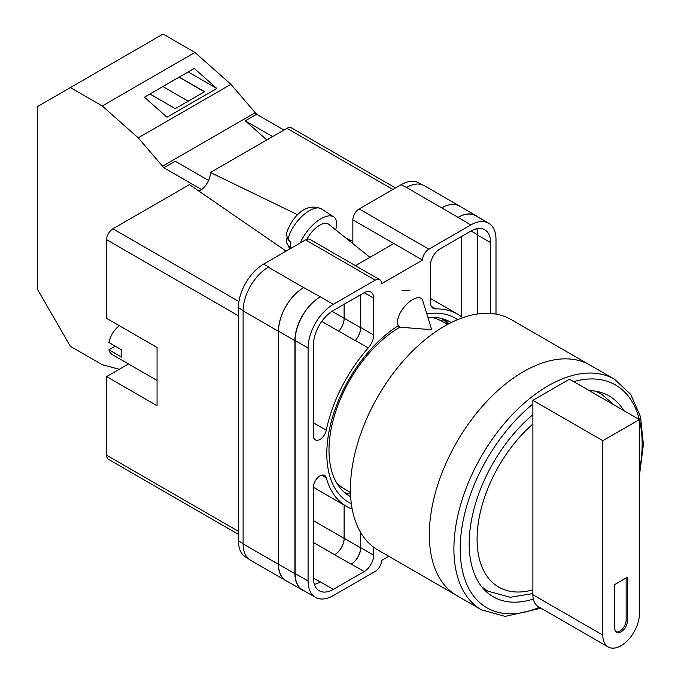 <?xml version="1.0" encoding="UTF-8"?>
<svg xmlns="http://www.w3.org/2000/svg" width="681" height="681" viewBox="0 0 681 681"><rect width="100%" height="100%" fill="white"/><g stroke="black" fill="none" stroke-linecap="round" stroke-linejoin="round"><path stroke-width="1.02" d="M351.336 503.719A106.389 61.426 -60 0 1 326.812 453.699A106.389 61.426 -60 0 1 398.206 325.731M426.842 313.941A106.389 61.426 -60 0 1 457.615 319.636M451.239 322.539A100.592 58.081 120 0 0 450.422 322.053A100.592 58.081 120 0 0 427.94 317.516M400.139 327.025A100.592 58.081 120 0 0 329 450.235A100.592 58.081 120 0 0 349.83 496.279A100.592 58.081 120 0 0 350.664 496.747M409.953 290.2L402.037 290.481M448.864 323.756A100.592 58.081 120 0 0 444.616 319.398M352.852 243.645L352.852 219.869A8.921 5.15 -60 0 1 359.159 208.939L428.834 249.169L470.775 224.96A35.667 20.592 120 0 1 488.609 223.198A35.667 20.592 120 0 1 495.998 239.525L495.998 314.111M421.692 184.56L418.926 182.968A35.667 20.592 -60 0 0 401.092 184.73L359.159 208.939M248.216 558.514L245.79 557.118A35.667 20.592 -60 0 1 238.401 540.791L243.108 543.506M352.852 219.869L422.535 260.091L381.547 283.756A8.921 5.15 120 0 0 379.7 279.678L310.017 239.448A8.921 5.15 -60 0 0 305.565 239.891L263.624 264.1A35.667 20.592 -60 0 0 238.401 307.786L238.401 540.791M393.839 243.526L355.465 265.684M388.749 556.283L381.547 560.446A8.921 5.15 120 0 1 375.24 571.368L333.307 595.577A35.667 20.592 120 0 1 315.473 597.348A35.667 20.592 120 0 1 308.084 581.012L308.084 348.017A35.667 20.592 120 0 1 333.307 304.33L375.24 280.121A8.921 5.15 120 0 1 379.7 279.678M360.734 294.677L360.734 327.493A13.373 7.721 120 0 1 355.346 340.466L368.276 347.923A13.373 7.721 120 0 0 373.665 334.958L373.665 298.142A13.373 7.721 120 0 0 370.89 292.013A13.373 7.721 120 0 0 364.207 292.677L373.665 298.142M368.276 347.923A111.029 64.099 120 0 0 326.276 430.239A9.236 5.337 120 0 1 315.354 439.9A9.236 5.337 120 0 1 313.439 435.67L313.439 344.918A28.091 16.216 120 0 1 333.307 310.519L364.207 292.677M462.688 317.695A111.029 64.099 120 0 0 457.547 314.12A111.029 64.099 120 0 0 435.806 308.936A13.373 7.721 120 0 1 433.184 308.314A13.373 7.721 120 0 1 430.418 302.185L430.418 265.377A13.373 7.721 120 0 1 439.875 248.991L470.775 231.148A28.091 16.216 120 0 1 484.812 229.761A28.091 16.216 120 0 1 490.635 242.623L490.635 313.447M321.687 475.134L326.276 477.781A9.236 5.337 120 0 0 324.599 475.398A9.236 5.337 120 0 0 317.474 477.875A9.236 5.337 120 0 0 313.439 487.17L313.439 577.922A28.091 16.216 120 0 0 319.261 590.785A28.091 16.216 120 0 0 333.307 589.388L364.207 571.555A13.373 7.721 120 0 0 373.665 555.168L373.665 547.226M326.276 477.781A111.029 64.099 120 0 0 346.527 506.417A111.029 64.099 120 0 0 352.196 509.082M428.834 249.169A8.921 5.15 120 0 0 422.535 260.091M287.195 581.293A35.667 20.592 -60 0 1 285.807 580.612L250.497 560.225A35.667 20.592 -60 0 1 243.108 543.898L278.427 564.285L278.427 331.281A35.667 20.592 -60 0 1 303.649 287.595L320.376 296.865A35.667 20.592 120 0 0 295.154 340.551L308.084 348.017M268.34 267.207A35.667 20.592 -60 0 1 268.672 267.012L268.331 267.207A35.667 20.592 -60 0 0 243.108 310.894L243.108 543.898M406.14 187.65A35.667 20.592 -60 0 1 406.48 187.454L401.092 184.73M441.688 207.892L458.083 217.358A35.667 20.592 -60 0 1 475.917 215.596L459.522 206.13A35.667 20.592 -60 0 0 441.688 207.892L406.472 187.454A35.667 20.592 -60 0 1 424.314 185.683L459.624 206.071A35.667 20.592 -60 0 1 460.909 206.93M461.548 316.793L461.548 236.477M314.375 584.324A28.091 16.216 120 0 0 320.376 581.923L333.307 589.388M313.447 578.195L320.376 581.923M477.704 313.958L477.704 235.158A28.091 16.216 120 0 0 476.777 228.756M295.154 340.551L295.154 573.555A35.667 20.592 120 0 0 302.543 589.882L315.473 597.348M458.083 217.358L470.775 224.96M488.609 223.198L475.678 215.732A35.667 20.592 120 0 0 457.845 217.503M360.734 532.644L360.734 547.703L373.665 555.168M360.581 532.38L360.581 547.796A13.373 7.721 -60 0 1 351.124 564.174L351.277 564.089A13.373 7.721 120 0 0 360.734 547.703M344.118 505.03L344.118 538.365A13.373 7.721 -60 0 1 334.66 554.751L351.124 564.174M355.346 340.466A111.029 64.099 120 0 0 355.21 340.619A13.373 7.721 -60 0 0 360.581 327.663L360.581 294.771M332.03 311.302L344.118 318.274A13.373 7.721 -60 0 1 338.755 331.221A111.029 64.099 -60 0 1 338.815 331.153L355.21 340.619M344.629 492.576A100.592 58.081 120 0 0 350.528 494.083M304.484 590.997A35.667 20.592 -60 0 1 302.304 590.018L285.909 580.553A35.667 20.592 -60 0 1 278.52 564.226L278.52 331.221L294.916 340.687A35.667 20.592 -60 0 1 320.138 297.001M294.916 340.687L294.916 573.691A35.667 20.592 -60 0 0 302.304 590.018M475.917 215.596A35.667 20.592 -60 0 1 477.858 216.992M337.529 484.31L337.955 483.978M447.86 324.284A99.435 57.408 -60 0 0 442.973 319.525L441.203 320.904M278.52 331.221A35.667 20.592 -60 0 1 303.743 287.535M344.186 505.072L344.186 538.33A13.373 7.721 -60 0 1 334.729 554.709M344.186 304.237L344.186 318.206A13.373 7.721 -60 0 1 338.815 331.153M285.807 580.612A35.667 20.592 -60 0 1 278.427 564.285M344.118 318.274L344.118 304.271M441.79 207.841A35.667 20.592 -60 0 1 459.624 206.071M422.782 300.738A17.834 8.146 128.7 0 0 421.403 298.601A17.834 8.146 128.7 0 0 412.652 299.606A17.834 8.146 128.7 0 0 397.406 322.13A17.834 8.146 128.7 0 0 399.083 326.429A17.834 8.146 128.7 0 0 401.467 327.314L431.686 329.706L422.782 300.738M300.338 242.904A26.755 12.215 -51.3 0 1 316.631 221.683A26.755 12.215 -51.3 0 1 333.681 216.873A26.755 12.215 -51.3 0 1 336.652 223.657A26.755 12.215 -51.3 0 1 335.656 229.855M288.072 239.559L286.224 234.213C290.498 220.133 303.913 201.201 321.441 208.897A25.316 11.56 128.7 0 0 302.5 215.826A25.316 11.56 128.7 0 0 288.072 239.559L290.804 242.189A25.699 11.73 128.7 0 0 290.54 245.22A25.699 11.73 128.7 0 0 290.83 247.824L288.089 245.203A25.316 11.56 128.7 0 0 289.791 248.361L290.2 248.761M286.897 238.095L286.318 242.274L288.089 245.203M306.952 239.261A17.834 8.146 -51.3 0 1 328.548 224.151L369.928 257.333M208.565 180.456L175.238 161.218L163.891 167.773L138.217 137.851L102.261 105.972L70.381 87.568L37.591 106.5L37.591 289.519L70.381 346.314L102.261 364.727L119.277 369.281M70.381 87.568L163.074 34.05L194.953 52.454L230.91 84.342L256.584 114.255L283.943 130.045M138.217 137.851L230.91 84.342M102.261 105.972L194.953 52.454M166.99 117.209L216.805 88.453L194.238 68.441L144.423 97.204L166.99 117.209M256.584 114.255L245.237 120.809L266.807 139.937M162.291 166.351L254.983 112.833M163.891 167.773L201.542 189.505M245.237 120.809L272.587 136.6M149.956 94.012L175.281 108.628L204.572 91.714L179.248 77.098M188.194 71.931L216.805 88.453M188.211 101.163L162.887 86.547M204.419 91.807L179.094 77.191M481.467 609.818L456.874 595.62A133.093 76.842 -60 0 1 436.478 488.967A133.093 76.842 -60 0 1 523.425 371.681A133.093 76.842 -60 0 1 589.976 365.084A133.093 76.842 120 0 0 523.425 371.681A133.093 76.842 120 0 0 436.478 488.967A133.093 76.842 120 0 0 456.874 595.62L377.989 550.069A133.093 76.842 120 0 1 357.593 443.425A133.093 76.842 120 0 1 444.54 326.131A133.093 76.842 120 0 1 511.09 319.542L614.568 379.283A133.093 76.842 -60 0 0 548.018 385.88A133.093 76.842 -60 0 0 461.071 503.165A133.093 76.842 -60 0 0 481.467 609.818L505.174 616.399L541.089 608.218M336.21 482.105A96.983 55.995 120 0 0 344.722 489.162L350.468 492.482M447.451 324.505L441.697 321.185A96.983 55.995 120 0 0 431.337 317.346M623.839 410.609A115.932 66.934 120 0 0 609.137 395.976A115.932 66.934 120 0 0 589.108 390.553M532.882 414.661A115.932 66.934 120 0 0 472.393 515.67A115.932 66.934 120 0 0 493.206 596.769A115.932 66.934 120 0 0 533.317 599.059M639.391 419.581L639.391 613.998A25.861 14.931 -60 0 1 621.098 645.673A25.861 14.931 -60 0 1 608.167 646.95A25.861 14.931 -60 0 1 602.813 635.109L602.813 440.701L532.882 400.326L569.461 379.215L639.391 419.581L602.813 440.701M614.798 628.197A8.921 5.15 120 0 0 616.645 632.274A8.921 5.15 120 0 0 623.515 629.891A8.921 5.15 120 0 0 627.405 620.91L627.405 577.224L614.798 584.502L614.798 628.197M608.167 646.95L538.237 606.575A25.861 14.931 -60 0 1 532.882 594.734L532.882 400.326M616.058 631.832A8.921 5.15 120 0 0 622.664 628.708A8.921 5.15 120 0 0 626.145 620.187L626.145 577.956M157.056 380.441L112.203 354.546A17.834 10.3 120 0 1 108.909 349.787L121.516 357.065A17.834 10.3 -60 0 1 121.116 353.66A17.834 10.3 -60 0 1 121.516 349.787L108.909 342.509A17.834 10.3 120 0 1 119.354 325.697M108.909 349.787L115.208 346.144M238.401 315.797L106.611 239.703L106.611 318.342L157.056 347.472L157.056 405.723L106.611 376.593L106.611 455.231L238.401 531.325M238.401 534.338L108.458 459.317A8.921 5.15 -60 0 1 106.611 455.231M128.505 363.96L106.611 376.593M106.611 239.703A8.921 5.15 -60 0 1 112.918 228.782L238.937 301.538M286.122 251.11L189.454 184.602L112.918 228.782M198.98 191.157A14.829 8.564 120 0 0 210.42 172.489L297.716 214.779M392.894 189.463L286.956 128.3L210.42 172.489M286.956 128.3A8.921 5.15 -60 0 1 291.417 127.866L395.508 187.956M346.076 238.205L352.852 241.491M295.154 573.555L308.084 581.012M320.376 296.865L333.307 304.33M305.565 239.891L375.24 280.121M263.624 264.1L268.672 267.012M268.331 267.207L303.649 287.595M351.277 564.089L364.207 571.555M313.439 542.502L334.66 554.751M431.337 306.356L435.806 308.936M477.704 235.158L490.635 242.623M360.734 327.493L373.665 334.958M321.781 321.423L338.755 331.221M313.439 422.824L326.276 430.239M278.52 564.226L294.916 573.691M344.186 538.33L360.581 547.796M471.014 231.012L477.704 234.877M344.186 318.206L360.581 327.663M243.108 310.894L278.427 331.281M313.439 520.659L344.118 538.365M238.401 307.786L243.108 310.502M370.192 257.18L368.574 256.243M532.882 404.037A128.641 74.272 120 0 0 460.271 552.708A128.641 74.272 120 0 0 539.471 607.282M639.391 471.039A128.641 74.272 120 0 0 639.391 419.836M639.314 419.539A128.641 74.272 120 0 0 573.632 381.624M483.008 588.307L488.013 591.202A113.701 65.648 -60 0 1 481.45 586.409M532.882 424.016A104.78 60.498 120 0 0 477.075 539.148A104.78 60.498 120 0 0 532.882 589.84M594.283 390.971A113.701 65.648 -60 0 1 601.715 394.265L596.709 391.371M602.813 635.109L532.882 594.734M626.145 620.187L627.405 620.91M313.439 487.324L346.527 506.417M430.418 298.457L457.547 314.12M286.318 242.274L289.791 248.361M321.441 208.897L333.681 216.873M639.391 475.866L643.409 444.565L640.523 416.781L630.742 394.427L614.568 379.283M488.013 591.202L510.316 597.28L532.882 593.568M614.313 405.11L601.715 394.265"/></g></svg>
